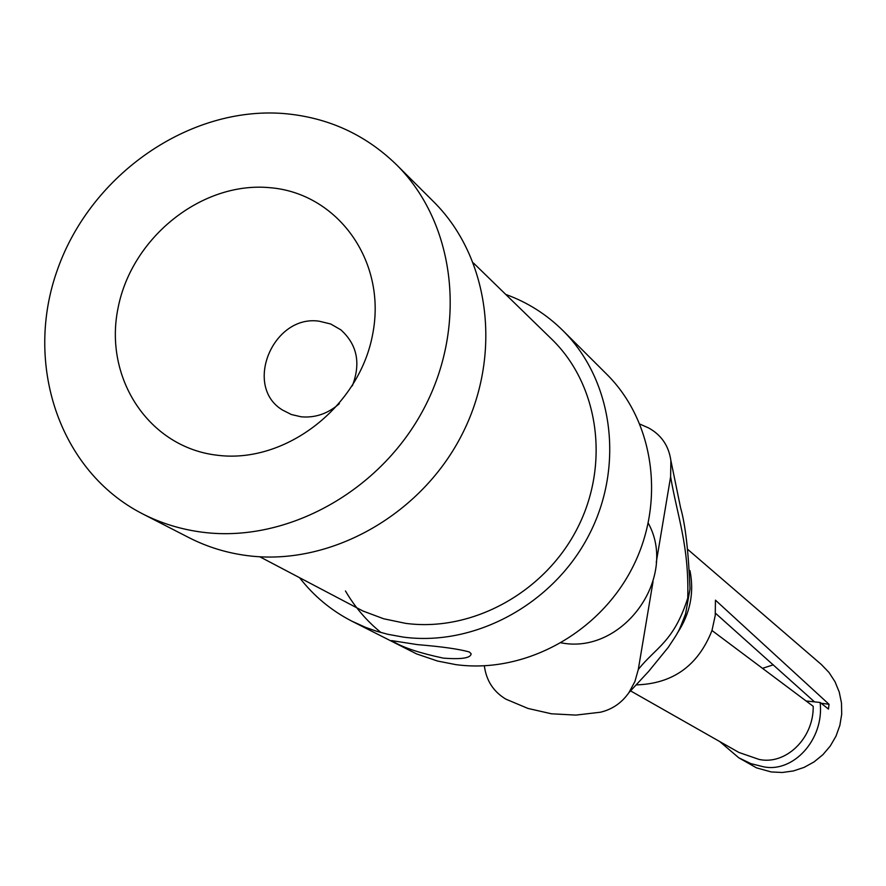 <?xml version="1.0" encoding="UTF-8"?>
<svg xmlns="http://www.w3.org/2000/svg" width="886" height="886" viewBox="0 0 886 886"><rect width="100%" height="100%" fill="white"/><g stroke="black" fill="none" stroke-linecap="round" stroke-linejoin="round"><path stroke-width="1.33" d="M630.577 690.892L738.935 752.469L759.036 759.413C785.583 765.338 813.769 738.503 813.215 706.308L711.979 630.511L715.246 615.438L715.445 600.154L829.03 704.292L828.476 709.088L820.137 702.476C824.445 739.688 792.671 773.855 762.503 766.556L750.874 763.621L738.802 757.807L719.731 741.56M762.514 668.332L773.312 664.81M443.299 658.121C420.252 653.215 403.75 647.799 393.783 641.874L391.568 640.6L417.516 644.631C441.848 646.636 459.114 649.084 469.325 651.974L471.108 653.724C470.92 658.065 461.65 659.538 443.299 658.121M269.266 187.633C201.587 181.53 131.748 237.481 118.082 307.896C103.429 378.189 149.047 447.707 217.657 455.282C286.056 463.921 359.926 406.331 372.829 333.402C386.772 260.562 337.123 192.683 269.266 187.633M352.329 385.853C361.001 363.238 357.169 344.565 340.822 329.813L330.7 323.988L319.226 321.208C273.021 314.242 243.041 386.34 282.501 410.03L291.372 414.526L301.196 416.808C315.228 418.037 327.953 413.673 339.349 403.695M561.248 642.915L562.411 643.07C623.445 653.968 678.288 577.417 648.286 523.216M259.82 556.785L362.917 611.008L383.66 618.771L405.555 623.345C471.983 632.305 544.646 592.579 577.351 528.333C610.266 464.186 598.814 384.657 551.668 339.116L473.445 263.009M142.524 513.825L189.128 537.724C207.269 546.994 226.727 552.975 247.482 555.644C328.994 566.243 419.388 516.483 461.03 436.41C502.927 356.449 490.368 257.837 433.531 201.631L396.43 164.663C365.121 134.284 327.499 117.24 283.553 113.519C189.183 106.176 91.446 174.232 57.756 268.801C23.435 363.149 58.908 471.053 142.524 513.825C161.252 523.393 181.342 529.551 202.816 532.264C287.097 543.074 380.88 491.198 424.239 407.981C467.863 324.885 455.105 222.663 396.43 164.663M299.667 577.827C313.788 596.012 331.12 610.432 351.653 621.064L416.619 653.923L437.496 661.022L455.681 664.6C523.847 674.047 598.294 633.966 632.006 568.524C665.929 503.17 654.632 421.647 606.711 374.213L562.898 330.556C546.452 314.297 527.403 302.259 505.74 294.429M351.653 621.064L365.63 627.388L376.528 631.22L387.747 634.276L403.075 637.067C474.674 646.835 553.174 604.341 588.88 535.199C624.807 466.147 613.145 380.271 562.898 330.556M484.354 665.84C486.281 680.592 493.458 691.7 505.884 699.154L527.956 708.435L551.513 713.806L575.889 715.091L600.42 712.222C612.215 709.442 621.717 702.919 628.916 692.63L634.897 681.578L638.297 669.484C655.474 647.699 673.748 642.173 687.746 598.105C689.175 545.444 677.358 516.449 670.613 476.79L656.271 562.322M687.757 549.409L821.344 664.5L828.986 672.452L835.011 681.733L839.23 692.032L841.49 702.997L841.7 714.26L839.85 725.435L836.007 736.133L830.282 746.001L822.895 754.684L814.09 761.882L804.167 767.365L793.468 770.931L782.371 772.481L771.252 771.95L756.522 767.863L738.802 757.807M677.247 633.257C690.172 613.721 694.414 592.834 689.95 570.595M821.078 703.218L829.03 704.292M820.137 702.476L806.116 700.981M345.462 590.973C354.788 607.01 366.616 620.865 380.947 632.526M670.613 476.79L670.879 460.521C668.764 445.813 661.333 434.937 648.563 427.916L639.969 424.139M653.037 581.615L638.297 669.484M670.879 460.521L680.614 507.911C685.332 524.346 688.466 551.336 690.017 588.891L685.587 613.832C677.834 634.088 678.92 630.976 668.265 647.345L648.541 671.522L628.916 692.63M814.323 701.701L715.467 613.234M711.979 630.511C698.113 665.652 672.873 683.77 636.259 684.889"/></g></svg>
